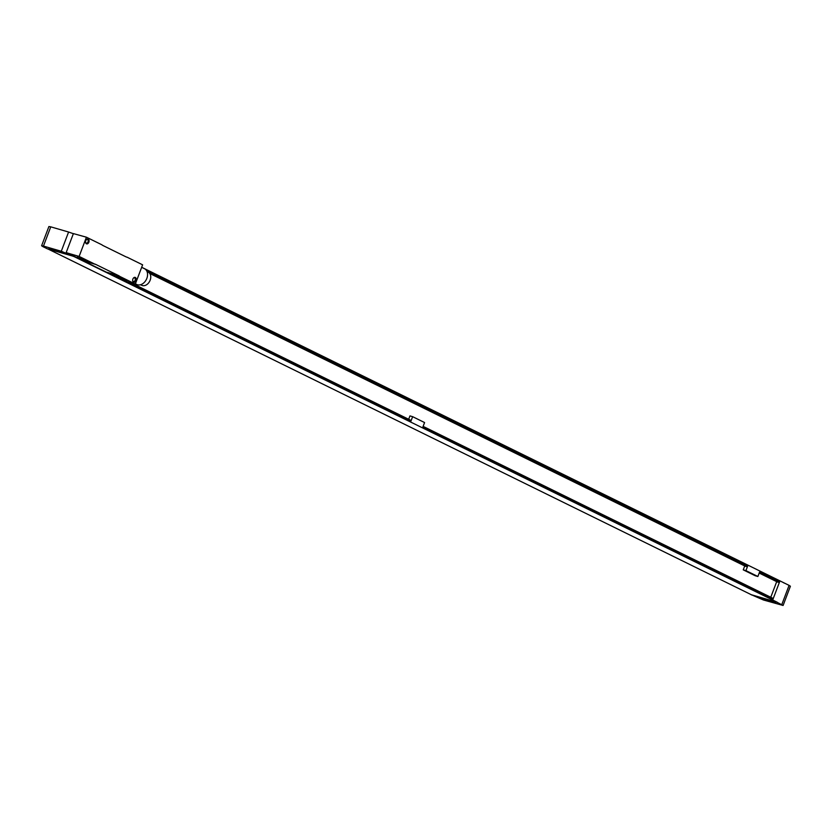 <?xml version="1.0" encoding="UTF-8"?>
<svg xmlns="http://www.w3.org/2000/svg" width="832" height="832" viewBox="0 0 832 832"><rect width="100%" height="100%" fill="white"/><g stroke="black" fill="none" stroke-linecap="round" stroke-linejoin="round"><path stroke-width="1.25" d="M43.451 246.074L61.287 251.254L68.588 232.024L50.752 226.845L43.451 246.074L41.6 245.762L42.91 246.626L47.476 248.862L73.455 256.287L777.265 602.254L751.317 594.724L48.1 249.049M73.414 256.391L61.287 251.254M68.588 232.024L73.351 233.698M41.6 245.762L48.901 226.533L50.752 226.845M49.951 248.685L48.901 247.988L50.388 248.238L55.9 249.839L63.554 253.126L56.566 251.274L49.951 248.685L50.138 248.175M751.317 594.724L763.412 599.976L783.099 605.467L790.4 586.238L789.09 585.374L141.69 267.27M751.275 594.828L777.223 602.358L783.099 605.467M127.202 281.694L410.935 421.169L412.641 416.676L409.968 415.906L408.678 419.276M744.734 565.958L743.257 569.847L755.196 575.723L757.879 576.493L759.574 572.01L779.594 581.849L773.022 599.154L422.874 427.034L424.58 422.552L412.641 416.676M757.879 576.493L745.93 570.627L747.635 566.145L146.609 270.702M770.775 597.262L776.693 581.662M410.446 420.919L410.696 420.264L131.082 282.818M423.124 426.379L772.782 598.25L772.533 598.915M759.179 573.05L777.566 582.088L779.594 581.849M149.76 273.489L745.607 566.384L747.635 566.145M759.543 572.104L779.074 581.703M146.692 270.847L747.115 565.989M759.262 572.853L778.783 582.442M149.438 273.083L746.824 566.738M743.257 569.847L745.93 570.627M768.134 599.945L775.788 603.231L762.746 599.061L761.145 598.094L768.134 599.945M784.524 583.138L783.9 582.951M79.123 256.422L67.777 253.136L83.221 260.728L94.578 264.025L79.123 256.422L86.424 237.203L101.878 244.795A11.471 7.758 106.2 0 0 103.033 245.554L125.892 256.797A11.471 7.758 106.2 0 0 126.755 257.13A11.471 7.758 106.2 0 0 127.161 257.223L142.615 264.826L135.314 284.045L123.968 280.758L108.514 273.156L119.86 276.453L135.314 284.045M77.189 257.275L83.751 259.189L87.62 261.258L79.997 258.658L77.189 257.275L77.386 256.766M116.522 276.609L123.094 278.522L126.953 280.602L119.33 277.992L116.522 276.609L116.719 276.099M126.35 256.994L127.161 257.223M123.084 280.322L66.206 252.502L73.393 233.594L86.424 237.203M119.86 276.453A11.471 7.758 106.2 0 0 118.706 275.694L95.846 264.462A11.471 7.758 106.2 0 0 94.983 264.129A11.471 7.758 106.2 0 0 94.578 264.025M88.858 242.206A2.527 1.706 -73.8 0 1 86.85 243.911A2.527 1.706 -73.8 0 1 85.53 241.956A2.527 1.706 -73.8 0 1 85.769 240.677A2.527 1.706 -73.8 0 1 86.081 240.053A2.527 1.706 -73.8 0 1 88.421 239.221A2.527 1.706 -73.8 0 1 88.858 242.206M135.97 280.571A2.527 1.706 -73.8 0 1 133.962 282.277A2.527 1.706 -73.8 0 1 132.642 280.322A2.527 1.706 -73.8 0 1 132.881 279.053A2.527 1.706 -73.8 0 1 133.193 278.418A2.527 1.706 -73.8 0 1 135.533 277.586A2.527 1.706 -73.8 0 1 135.97 280.571M95.846 264.462L84.5 261.165A11.471 7.758 106.2 0 0 84.042 260.967M67.777 253.136L66.206 252.502M108.514 273.156A11.471 7.758 106.2 0 0 107.359 272.397L118.706 275.694M141.669 267.322L144.508 268.726A8.778 6.417 116.2 0 1 146.63 278.918A8.778 6.417 116.2 0 1 137.54 284.773A8.778 6.417 116.2 0 1 136.77 284.471L135.408 283.806M147.035 271.565L148.2 272.137A7.342 5.366 116.2 0 1 149.968 280.665A7.342 5.366 116.2 0 1 142.366 285.553A7.342 5.366 116.2 0 1 141.721 285.303L140.556 284.731M86.008 240.167A1.893 1.279 -73.8 0 1 87.402 239.491A1.893 1.279 -73.8 0 1 88.026 241.883A1.893 1.279 -73.8 0 1 86.341 243.131A1.893 1.279 -73.8 0 1 85.53 241.821M133.12 278.533A1.893 1.279 -73.8 0 1 134.503 277.857A1.893 1.279 -73.8 0 1 135.138 280.249A1.893 1.279 -73.8 0 1 133.453 281.497A1.893 1.279 -73.8 0 1 132.642 280.186M50.513 248.955L50.742 248.342M56.566 251.274L56.982 250.182M62.078 252.876L62.286 252.325M789.09 585.374L781.789 604.604M774.311 602.982L774.519 602.43M768.799 601.38L769.215 600.288M762.746 599.061L762.975 598.447M79.997 258.658L80.34 257.754M119.33 277.992L119.673 277.087"/></g></svg>

